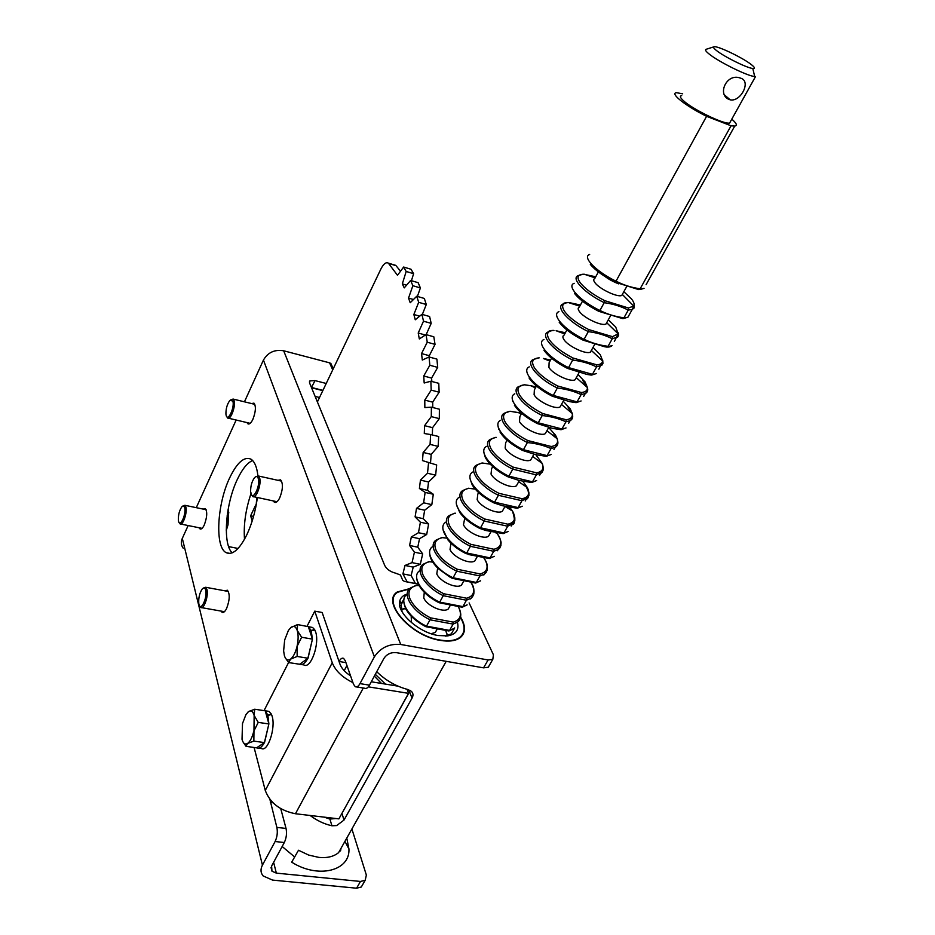 <?xml version="1.0" encoding="UTF-8"?>
<svg xmlns="http://www.w3.org/2000/svg" width="935" height="935" viewBox="0 0 935 935"><rect width="100%" height="100%" fill="white"/><g stroke="black" fill="none" stroke-linecap="round" stroke-linejoin="round"><path stroke-width="1.4" d="M243.299 742.425L246.022 746.317L247.611 743.407C250.171 741.49 252.205 737.493 253.724 731.415L258.224 722.393L254.145 715.439L254.694 709.233L248.511 711.628L245.94 714.597L242.504 723.526L242.025 739.328C243.205 743.524 245.064 744.891 247.611 743.407L253.852 741.116L254.145 715.439C252.917 711.313 251.036 710.039 248.511 711.628L247.997 712.038M246.022 746.317L257.335 747.965C259.649 748.771 261.987 747.018 264.371 742.706L268.883 723.935L258.224 722.393M264.535 742.6L253.852 741.116M264.628 742.215L268.789 724.321M267.387 711.138L268.941 711.371L271.325 714.06L267.772 715.065L265.26 710.81L254.694 709.233M258.808 748.164L261.531 748.538C267.842 752.184 275.883 727.792 272.132 716.245L271.501 714.422L267.901 715.497L267.024 717.215L265.33 711.079M268.883 723.935L267.901 715.497M264.71 710.729L263.284 710.518M268.812 723.655L267.024 717.215M267.772 715.065L266.907 716.759M254.075 747.427L265.271 790.461C269.993 802.908 280.056 810.668 295.46 813.742L338.891 818.873L408.642 693.361L407.076 689.317M264.091 710.542L288.599 662.471M307.042 626.263L314.756 611.139L332.252 662.751C335.384 670.734 342.268 677.361 352.927 682.62M285.35 657.96L288.705 662.588L299.656 664.247C302.332 665.346 305.055 663.394 307.837 658.392L312.442 639.131L308.363 626.742L311.086 630.424L314.627 629.629L312.594 627.49L310.584 627.14M301.549 664.551L303.898 664.937C310.782 669.483 320.004 643.268 315.539 631.709L314.815 629.98L311.238 630.844L310.315 632.656M280.745 808.646L286.04 828.445C286.998 833.26 286.426 837.959 284.322 842.517L275.112 841.523C277.216 836.942 277.8 832.232 276.865 827.405L269.899 799.367M275.112 841.523L262.431 865.12C260.327 869.269 260.584 872.893 263.191 875.978L272.564 880.092L356.586 888.203L360.478 881.448L276.351 873.126L271.968 871.21L271.594 866.044L284.322 842.517M332.708 369.909L329.576 362.827L283.679 350.777C274.668 349.293 267.913 352.39 263.436 360.068L244.444 401.816M236.158 420.025L196.28 507.658M188.145 525.54L182.302 538.396C180.759 542.019 181.074 545.315 183.248 548.284M369.454 685.156L383.911 658.439C386.809 654.126 390.947 652.186 396.311 652.642L483.559 667.847L488.105 659.958L400.753 644.484C389.334 643.502 380.557 647.604 374.397 656.814L359.987 683.614L369.454 685.156C367.911 687.868 366.345 688.908 364.755 688.253L356.492 686.933M314.756 611.139L322.154 612.495L339.031 661.466C340.539 658.754 342.046 657.714 343.577 658.357L345.237 660.659L353.5 684.268L355.312 686.734C356.878 687.389 358.444 686.348 359.987 683.614M257.382 497.502C255.535 511.176 252.018 523.588 246.84 534.738C239.43 549.464 232.558 555.448 226.223 552.69C214.699 547.419 217.025 504.094 229.648 477.902C237.163 462.358 244.304 456.14 251.059 459.225C254.624 461.574 256.915 467.103 257.908 475.786M203.187 509.096L205.244 508.558C207.488 511.667 207.161 517.137 204.274 524.979C202.743 528.158 201.329 529.467 200.02 528.918L199.097 527.749M224.996 590.838L227.322 590.219C230.057 593.76 229.811 599.849 226.609 608.475C225.031 611.607 223.535 612.892 222.098 612.331L221.011 611.081M251.644 403.569L253.946 403.125C256.155 406.234 255.804 411.634 252.894 419.324C251.071 423.052 249.4 424.548 247.88 423.812L246.98 422.585M277.917 480.321L280.558 479.83C283.258 483.383 282.989 489.379 279.74 497.806C277.847 501.557 276.047 503.03 274.352 502.235L273.277 500.926M344.197 670.687L346.932 665.498M350.543 675.806C345.097 672.312 341.555 668.396 339.931 664.049L339.031 661.466L345.927 662.623M397.983 686.15L371.277 681.779M368.343 686.839L408.642 693.361M488.105 659.958L492.803 659.362L493.435 654.827L469.113 602.935M489.437 665.194L488.269 667.228L483.559 667.847M326.233 383.467L315.048 380.615L311.437 387.464M418.319 584.165L404.411 581.418L402.669 580.191L400.496 575.013L395.587 573.167C390.351 571.788 386.751 569.251 384.764 565.558L309.578 382.964L309.917 380.872L315.048 380.615M409.705 588.618L397.281 591.972C381.012 601.789 410.36 635.894 440.058 640.346C448.753 641.831 455.38 641.001 459.938 637.869C465.77 633.159 466.016 626.275 460.686 617.229M329.576 362.827L330.885 363.493L331.832 365.632M228.631 546.601L238.051 548.459M319.525 397.492L315.107 396.393M311.565 387.78L322.809 390.631M322.937 390.363L311.764 387.546M460.078 637.763L460.125 637.132M232.207 552.842C222.448 544.077 225.464 504.023 237.256 479.573C242.188 469.113 247.307 462.767 252.625 460.523M360.478 881.448L365.188 880.279L366.356 875.055L351.899 828.971M362.686 884.592L361.284 887.023L356.586 888.203M343.986 843.054L338.61 852.603C333.807 856.589 327.262 858.19 318.964 857.418L308.632 855.058L298.499 850.254L291.685 862.163C318.239 879.052 350.169 870.882 348.942 848.992L346.78 838.087M294.654 856.974L282.171 846.502M376.747 671.692C385.43 680.294 395.692 686.22 407.543 689.434L411.365 691.327C413.258 693.162 413.48 695.418 412.031 698.129L344.01 820.065L336.67 825.582L331.925 825.769L329.903 819.06L335.934 818.522M329.903 819.06L324.094 817.12M403.932 599.382L401.045 603.648L402.05 611.735M445.305 636.092L451.301 633.872L454.702 627.923M341.789 813.649L410.138 690.451M331.925 825.769C324.141 824.015 316.871 820.591 310.128 815.472M460.581 617.684C465.548 626.403 465.198 633.03 459.552 637.577C455.053 640.662 448.496 641.48 439.906 640.019C410.594 635.625 381.609 601.941 397.679 592.241L409.378 588.945M340.62 850.558L340.971 848.407M340.398 849.424L339.966 851.306M407.228 594.052C403.266 595.221 400.799 597.453 399.841 600.726C395.821 611.794 418.132 632.411 437.966 635.508L447.725 635.882C456.035 634.339 459.272 629.804 457.437 622.266M227.193 515.547L227.906 515.699L228.035 524.78L226.27 529.292M228.082 509.704L228.806 512.766L227.906 515.699M228.561 510.942L228.035 524.78L226.282 530.402M179.228 522.665L180.104 523.916C182.828 526.031 187.526 512.357 185.89 507.015L184.885 505.297L182.909 505.964M184.709 507.565L183.599 505.917L181.928 506.7C179.333 510.463 178.153 515.045 178.386 520.456L178.538 521.239C180.011 528.24 186.532 513.841 184.709 507.565M199.763 606.067L200.838 607.505C203.947 609.678 208.762 595.466 206.939 589.447L205.642 587.274L203.339 588.092M205.665 590.043C204.929 587.601 203.736 587.297 202.112 589.155C199.576 593.117 198.454 597.827 198.758 603.297L198.945 604.326C200.651 612.355 207.757 597.313 205.665 590.043M226.761 416.648L227.637 418.003C230.606 420.61 236.076 405.626 234.03 400.425L233.166 399.07L230.945 399.666M232.803 400.986L229.916 400.402C227.193 404.013 225.873 408.572 225.919 414.065L226.212 415.596C228.011 422.211 234.989 406.818 232.803 400.986M251.632 494.942L252.719 496.508C256.155 499.29 261.847 483.652 259.533 477.727L258.399 475.997L255.758 476.733M258.212 478.334C257.382 476.16 256.12 475.997 254.437 477.82C251.807 481.56 250.533 486.165 250.627 491.623L250.989 493.68C253.093 501.3 260.736 485.125 258.212 478.334M312.36 638.862L311.238 630.844M312.594 627.49L297.552 624.58L290.715 627.619M312.442 639.131L301.631 637.249L297.236 630.471L297.552 624.58M311.086 630.424L310.163 632.224M308.106 657.866L312.348 639.528M308.012 658.263L297.166 656.452L297.038 646.447L301.631 637.249M299.656 664.247L307.837 658.392M288.705 662.588L290.563 659.14L297.166 656.452M297.236 630.471C295.822 626.508 293.754 625.48 291.019 627.373L288.412 630.412L284.672 639.961L283.621 650.912L284.415 655.762C285.759 659.794 287.816 660.928 290.563 659.14C293.333 656.919 295.495 652.688 297.038 646.447C298.417 640.113 298.475 634.783 297.236 630.471M256.798 747.673L264.371 742.706M244.502 539.273C243.451 524.722 245.683 509.306 251.199 493.002M317.397 401.957L380.919 268.964C383.584 263.799 386.073 261.858 388.364 263.144L397.492 275.287L403.628 267.036L406.176 271.466L402.319 283.901L404.247 287.886L410.617 280.465L412.873 285.724L408.525 298.09L410.208 302.741L416.753 296.243L418.681 302.321L413.854 314.487L415.257 319.782L421.93 314.324L423.497 321.184L418.214 333.024L419.312 338.926L426.056 334.613L427.248 342.21L421.533 353.57L422.316 360.057L429.06 356.971L429.831 365.258L423.742 375.999L424.174 382.999L430.86 381.235L431.199 390.129L424.782 400.098L424.852 407.567L431.397 407.169L431.28 416.601L424.583 425.67L424.291 433.524L430.638 434.541L430.065 444.406L423.146 452.435L422.48 460.593L436.668 464.987L422.48 460.593M407.216 581.967L402.903 573.88L405.007 565.453L412.043 562.625L414.427 552.176L409.577 545.467L411.342 536.959L418.459 532.705L420.411 522.221L415.093 516.891L416.507 508.395L423.625 502.796L425.133 492.394L419.406 488.479L420.446 480.111L427.505 473.25L428.546 463.047M415.491 583.604L411.119 575.516L413.223 567.124L420.294 564.308L422.678 553.894L417.77 547.185L419.523 538.7L426.687 534.481L428.627 524.009L423.251 518.68L424.654 510.218L431.818 504.643L433.302 494.253L427.517 490.337L428.546 481.992L435.64 475.155L436.668 464.987M423.146 452.435L431.199 454.375L430.544 462.509M431.199 454.375L438.141 446.381L438.69 436.528L430.638 434.541M424.583 425.67L432.578 427.669L432.321 434.95M432.578 427.669L439.298 418.635L439.392 409.214L431.397 407.169M424.782 400.098L432.695 402.155L432.776 407.52M432.695 402.155L439.134 392.221L438.772 383.327L430.86 381.235M423.742 375.999L431.596 378.091L431.83 381.492M431.596 378.091L437.697 367.385L436.902 359.11L429.06 356.971M421.533 353.57L429.317 355.697L429.492 357.088M429.317 355.697L435.032 344.372L433.817 336.787L426.056 334.613M426.15 334.636L431.199 323.37L429.597 316.521L421.93 314.324M422.339 314.44L426.29 304.518L424.338 298.452L416.753 296.243M417.407 296.43L420.399 287.933L418.12 282.686L410.617 280.465M411.435 280.699L413.609 273.686L411.038 269.257L403.628 267.036M394.079 264.862L395.973 265.645L400.542 271.185M415.514 583.533L407.239 581.886M402.903 573.88L411.119 575.516M405.007 565.453L413.223 567.124M420.294 564.308L412.043 562.625M422.678 553.894L414.427 552.176M409.577 545.467L417.77 547.185M411.342 536.959L419.523 538.7M426.687 534.481L418.459 532.705M428.627 524.009L420.411 522.221M415.093 516.891L423.251 518.68M416.507 508.395L424.654 510.218M431.818 504.643L423.625 502.796M433.302 494.253L425.133 492.394M419.406 488.479L427.517 490.337M420.446 480.111L428.546 481.992M435.64 475.155L427.505 473.25M438.141 446.381L430.065 444.406M439.298 418.635L431.28 416.601M439.134 392.221L431.199 390.129M437.697 367.385L429.831 365.258M435.032 344.372L427.248 342.21M418.214 333.024L425.402 335.034M431.199 323.37L423.497 321.184M413.854 314.487L419.686 316.159M426.29 304.518L418.681 302.321M408.525 298.09L413.445 299.516M420.399 287.933L412.873 285.724M402.319 283.901L406.585 285.163M413.609 273.686L406.176 271.466M256.19 505.005L256.798 497.385M252.216 520.924L250.615 515.793L255.769 504.912M253.549 516.4L250.615 515.793M521.262 414.041L518.434 412.58L509.856 411.271M557.669 440.923C558.359 443.844 557.529 445.983 555.191 447.339L551.054 448.519L551.206 446.498L527.843 440.572L527.387 442.524C508.383 433.524 495.936 417.255 504.386 413.188L510.136 411.248M510.276 411.283L521.601 413.293M551.206 446.498C556.383 445.75 558.394 443.19 557.237 438.819L555.519 435.172L548.693 427.505L545.292 433.641C540.781 436.797 523.273 428.674 519.509 421.662L519.872 416.589L521.648 413.328M545.292 433.641L546.624 431.234M551.031 448.566C543.878 445.376 535.989 443.377 527.363 442.571L523.448 449.7L547.092 455.614L551.031 448.566M546.379 456.292L551.218 454.457L546.157 456.327L535.72 454.655L522.595 450.448M499.98 431.97C504.164 438.679 511.655 444.815 522.455 450.378L523.425 449.747C504.456 440.771 492.091 424.432 500.564 420.294M533.897 454.235L530.753 459.915C526.16 463.246 508.792 455.216 505.157 448.075L505.625 442.863L507.062 440.198M530.753 459.915L532.132 457.414M543.153 466.916L543.258 469.802L542.207 472.152L536.374 474.84L536.526 472.829L513.245 467.161L512.789 469.113C493.925 460.207 481.77 443.704 490.326 439.38L495.807 437.346M536.351 474.886L512.766 469.16L508.921 476.16L532.482 481.817L536.351 474.886M531.781 482.483L536.632 480.555L531.384 482.472L519.089 480.45L508.102 476.873M485.791 458.302C489.846 465.104 497.233 471.275 507.939 476.803L508.885 476.207C490.069 467.325 477.995 450.763 486.562 446.369M519.357 480.52L516.447 485.768C511.784 489.262 494.545 481.315 491.039 474.057L491.6 468.704L492.733 466.623M516.447 485.768L517.873 483.185M528.859 492.476L528.929 495.445L527.831 497.864L521.929 500.728L498.402 495.293L494.615 502.177L518.107 507.588L521.905 500.774L522.092 498.729L498.881 493.306L498.425 495.246C479.713 486.445 467.851 469.721 476.476 465.139L481.981 463.012M517.417 508.231L522.279 506.221L517.055 508.231L502.516 505.742L493.855 502.878M470.13 479.012L472.21 484.903C476.347 491.6 483.5 497.56 493.668 502.796L494.592 502.224C475.927 493.446 464.122 476.675 472.783 472.023M482.156 462.989L490.185 464.146M505.04 506.373L502.364 511.211C497.642 514.858 480.532 507.004 477.154 499.617L477.808 494.124L479.036 491.868M502.364 511.211L503.848 508.535M514.811 517.639L514.823 520.678L513.677 523.179L507.728 526.195L507.892 524.208L484.751 519.03L484.307 520.959C465.735 512.24 454.141 495.328 462.86 490.489L468.377 488.269M507.705 526.241L484.272 521.005L480.555 527.784L503.965 532.95L507.705 526.241M503.287 533.569L508.161 531.477L502.96 533.569L485.884 530.496L479.842 528.45M456.455 504.468L459.74 512.45C464.134 518.539 470.761 523.845 479.632 528.368L480.532 527.831C462.007 519.135 450.483 502.153 459.225 497.256M468.505 488.245L475.249 489.134M490.968 531.816L488.514 536.234C483.722 540.033 466.74 532.272 463.479 524.78L464.753 518.189M488.514 536.234L490.045 533.476M500.973 542.394L500.938 545.502L499.757 548.074L498.004 549.675L493.75 551.253L493.914 549.277L470.854 544.334L470.41 546.262C451.979 537.637 440.666 520.514 449.454 515.442L454.983 513.128M493.727 551.299L470.387 546.309L466.717 552.971L490.045 557.903L493.727 551.299M489.367 558.511L494.276 556.337L489.087 558.499L466.051 553.613M442.991 529.514L448.099 540.126C452.528 545.339 458.43 549.803 465.817 553.52L466.694 553.017C448.309 544.415 437.066 527.235 445.878 522.104M477.107 556.851L474.886 560.871C470.036 564.822 453.171 557.131 450.027 549.535L450.869 543.773M474.886 560.871L476.453 558.031M487.357 566.762L487.275 569.941L486.048 572.582L484.272 574.23L479.994 575.913L480.158 573.95L457.192 569.228L456.736 571.145C438.445 562.613 427.388 545.304 436.271 539.998L441.799 537.59M479.971 575.96L456.712 571.192L453.101 577.748L476.347 582.447L479.971 575.96M475.716 583.031L480.602 580.799L475.436 583.031L452.47 578.368L475.436 583.031M452.224 578.274L450.167 577.211L452.224 578.274L453.078 577.795C434.833 569.275 423.847 551.919 432.741 546.554M441.858 537.578L446.544 538.104M463.479 581.488L461.469 585.111C456.56 589.202 439.824 581.605 436.797 573.891L437.638 568.071M461.469 585.111L463.082 582.201M473.963 590.756L473.823 593.994L472.561 596.705L470.761 598.412L466.46 600.176L466.623 598.225L443.728 593.737L443.283 595.642C425.133 587.192 414.334 569.695 423.286 564.167L428.849 561.678L432.683 562.075M466.436 600.223L443.26 595.688L439.707 602.14L462.872 606.616L466.436 600.223M462.287 607.177L467.149 604.875L461.715 607.049M416.706 578.414C417.968 587.227 425.343 595.303 438.854 602.643L439.684 602.187C421.568 593.748 410.851 576.217 419.815 570.619M450.062 605.728L448.262 608.977C443.295 613.208 426.687 605.693 423.765 597.874L424.28 592.299M448.262 608.977L449.922 605.997M460.768 614.377L460.593 617.673L459.284 620.454L457.46 622.207L453.136 624.066L453.3 622.126L430.486 617.848L430.042 619.741C412.019 611.373 401.477 593.713 410.5 587.963L416.052 585.392L419.137 585.707M453.113 624.101L430.018 619.788L426.524 626.134L449.606 630.4L453.113 624.101M449.057 630.938L453.907 628.565L448.461 630.809M425.682 626.602L426.5 626.181C408.525 617.836 398.041 600.13 407.087 594.321M411.517 622.663L411.178 616.2M431.105 633.708L435.266 632.469L436.937 629.606M405.802 608.895L403.686 608.743L405.86 609.001M403.686 608.743L401.22 609.41M409.986 690.369L407.239 689.749M409.32 692.157L408.057 691.853M561.222 429.679L566.037 427.926L560.93 429.703L552.538 428.382L537.321 423.567M561.958 428.978L565.956 421.802C558.791 418.506 550.879 416.414 542.207 415.549L538.233 422.784L561.958 428.978M514.402 405.206C518.715 411.797 526.312 417.898 537.204 423.508L538.209 422.83C519.089 413.761 506.419 397.656 514.799 393.799M524.593 384.776L530.799 385.734L524.126 384.764M535.451 387.873L530.799 385.734L535.989 386.903M563.723 400.332L560.077 406.924C555.635 409.892 537.999 401.676 534.095 394.804L534.364 389.895L536.468 386.003M572.43 414.509C573.167 417.349 572.395 419.418 570.081 420.692L565.979 421.755L566.131 419.733L542.686 413.527L542.242 415.502C523.086 406.398 510.323 390.363 518.68 386.576L524.477 384.741M560.077 406.924L561.362 404.61M553.041 395.376L554.771 396.089M576.322 402.599L581.114 400.951L575.948 402.634L569.59 401.641L552.304 396.218M577.07 401.886L581.138 394.593C573.95 391.181 566.014 388.995 557.307 388.06L553.263 395.423L577.07 401.886M529.07 377.985C533.511 384.46 541.225 390.526 552.211 396.183L553.24 395.47C533.978 386.307 520.994 370.435 529.28 366.859M549.944 361.167L543.364 358.467L550.551 360.045M579.022 372.691L575.118 379.75C570.747 382.544 552.982 374.234 548.938 367.49L549.09 362.745L551.545 358.222M587.425 387.663C588.232 390.421 587.496 392.396 585.228 393.588L581.161 394.547L581.313 392.501L557.786 386.038L557.342 388.002C538.034 378.815 524.956 363.014 533.219 359.519L539.063 357.801M575.118 379.75L576.346 377.541M591.68 375.075L596.448 373.509L591.212 375.087L586.923 374.432L567.545 368.413M592.439 374.327L596.577 366.917C589.377 363.388 581.406 361.109 572.676 360.092L568.562 367.584L592.439 374.327M543.995 350.309C548.564 356.656 556.395 362.686 567.475 368.39L568.527 367.63C549.114 358.362 535.802 342.759 543.983 339.475M564.728 333.935L556.103 330.756L565.359 332.755M594.59 344.571L590.406 352.121C586.116 354.727 568.211 346.312 564.027 339.721C562.508 337.477 562.519 335.945 564.074 335.139L566.89 329.95M602.736 360.501L602.935 363.434L601.836 365.246L596.6 366.871L596.752 364.814L573.155 358.058L572.699 360.045C553.24 350.742 539.846 335.209 548.003 332.007C548.903 330.897 550.867 330.359 553.894 330.417M590.406 352.121L591.575 350.017M607.306 347.06C609.304 347.154 610.882 346.675 612.051 345.611L606.733 347.072L604.594 346.745L583.043 340.13L584.083 339.323C564.506 329.95 550.879 314.604 558.955 311.624M612.273 338.762C605.074 335.116 597.079 332.743 588.302 331.644L584.118 339.265C591.446 342.923 599.44 345.26 608.066 346.301L612.285 338.739M579.782 306.177L568.386 302.566M618.304 332.872L618.584 335.209L617.754 337.009L612.308 338.715L612.448 336.647L588.781 329.599L588.325 331.598C568.702 322.201 554.981 306.925 563.034 304.027C563.571 303.033 565.558 302.554 568.983 302.566L580.425 304.997M610.415 315.972L605.962 324.024C601.754 326.432 583.709 317.923 579.373 311.472C577.807 309.275 577.783 307.802 579.303 307.066L582.493 301.187M605.962 324.024L607.072 322.014M623.972 317.795L628.25 310.116C621.039 306.353 613.021 303.875 604.197 302.695L599.943 310.455C607.294 314.23 615.3 316.673 623.972 317.795M623.213 318.566L627.911 317.222L622.523 318.566L598.809 311.332L599.908 310.502C580.179 301.035 566.201 285.958 574.172 283.305M583.685 274.212L595.735 276.783M604.676 300.649L604.232 302.648C584.445 293.146 570.385 278.151 578.321 275.58L583.054 274.236C577.444 274.656 576.544 277.543 580.343 282.873C585.24 288.915 593.351 294.841 604.676 300.649L628.425 307.989L628.285 310.069L632.235 309.485L633.755 306.061C634.678 304.378 633.907 301.97 631.417 298.849L623.844 291.697M626.52 286.87L621.775 295.437C617.661 297.646 599.475 289.032 594.987 282.744C593.374 280.594 593.304 279.179 594.789 278.513L598.377 271.921M621.775 295.437L622.827 293.543M600.586 272.424C604.618 276.9 610.649 280.722 618.689 283.878M682.667 93.816L676.554 92.705C669.437 93.091 685.776 106.122 706.591 116.314L731.065 125.793L734.735 126.073C737.563 125.57 736.581 123.268 731.789 119.142M706.591 116.314L616.048 281.131C623.411 285.035 631.441 287.594 640.148 288.786L731.065 125.793M639.902 289.57L644.051 288.342L638.675 289.605L614.879 282.054L616.013 281.19C596.121 271.606 581.804 256.821 589.646 254.484M730.667 121.176L729.604 123.081C723.83 124.507 692.169 109.114 683.251 100.524C680.084 97.591 679.57 95.954 681.697 95.615M713.919 46.82L706.1 49.31C704.85 49.719 705.68 51.144 708.613 53.587C717.542 61.266 747.579 76.214 754.685 76.518L755.515 76.553L729.604 123.081M740.976 78.271C751.366 81.555 740.543 102.219 730.188 99.823L729.218 99.507C716.853 94.762 726.437 73.304 739.784 77.885L740.976 78.271M716.058 50.186C723.258 56.275 747.1 68.15 752.804 68.477C755.27 68.676 754.896 67.472 751.67 64.866C743.337 57.993 716.958 45.336 713.978 46.797C713.008 47.112 713.697 48.246 716.058 50.186M265.271 790.461L332.252 662.751M182.302 538.396L262.431 865.12M263.436 360.068L374.397 656.814M272.95 802.744L270.332 802.429M295.46 813.742L363.271 688.02M283.679 350.777L400.753 644.484M286.04 828.445L276.865 827.405M273.616 862.327L276.351 873.126M344.01 820.065L341.941 813.392M409.542 691.748L412.031 698.129M395.973 265.645L388.691 263.46M510.393 411.33C503.579 412.171 501.861 415.794 505.239 422.199C509.481 428.861 517.008 434.985 527.843 440.572M553.871 434.05L556.734 438.433M546.928 430.684L557.237 438.819C557.996 442.758 557.318 445.598 555.191 447.339L553.952 449.548M536.526 472.829C542.253 471.824 544.17 468.727 542.277 463.515L535.802 454.667M496.333 437.416C489.496 438.41 487.708 442.173 490.968 448.683C495.071 455.45 502.504 461.609 513.245 467.161M532.669 456.455L542.277 463.515C543.527 468.891 542.954 472.245 540.547 473.554L539.472 475.471M539.694 460.207L541.552 462.989M522.092 498.729C528.415 497.432 530.18 493.715 527.363 487.579L522.805 481.256M482.495 463.094C475.634 464.227 473.776 468.108 476.92 474.735C480.917 481.618 488.234 487.801 498.881 493.306M518.68 481.735L527.363 487.579C529.303 494.65 528.894 498.565 526.125 499.337L525.225 500.973M525.704 485.884L528.649 491.611M507.892 524.208C514.589 522.653 516.249 518.493 512.871 511.749L509.785 507.319M468.891 488.362C462.007 489.636 460.078 493.633 463.106 500.377C466.986 507.343 474.197 513.572 484.751 519.03M504.982 506.501L512.427 510.966C515.314 519.989 515.162 524.57 511.948 524.71L511.2 526.054M508.652 507.121L511.293 510.288M493.914 549.277C500.646 547.583 502.375 543.317 499.103 536.468L496.801 532.88M455.497 513.221C448.578 514.636 446.591 518.761 449.513 525.599C453.276 532.669 460.394 538.911 470.854 544.334M495.515 532.681L497.35 533.628C503.159 544.135 500.4 543.492 500.763 545.058L497.397 550.75M480.158 573.95C486.913 572.126 488.713 567.744 485.557 560.801L483.886 557.985M442.302 537.695C435.371 539.238 433.314 543.48 436.142 550.411C439.789 557.576 446.801 563.852 457.192 569.228M450.167 577.211L438.141 568.55C432.788 563.197 429.983 558.394 429.749 554.151M483.898 557.985C488.362 564.144 488.491 569.567 484.272 574.23L483.816 575.06M466.623 598.225C473.414 596.273 475.272 591.785 472.222 584.749L471.065 582.657M429.329 561.795C422.375 563.454 420.259 567.814 422.971 574.838C426.512 582.096 433.431 588.384 443.728 593.737M438.842 602.631C428.581 597.301 421.697 590.99 418.19 583.709M471.111 582.657C477.189 590.663 471.497 598.844 470.761 598.412L470.445 598.984M453.3 622.126C460.113 620.045 462.042 615.452 459.085 608.334L458.36 606.908M416.542 585.52C409.577 587.309 407.391 591.761 410.009 598.879C413.445 606.219 420.283 612.542 430.486 617.848M458.43 606.908C461.808 613.407 461.493 618.503 457.46 622.207L457.285 622.535M447.362 635.671L445.785 630.751M403.955 608.884L401.325 609.749M375.309 674.334L385.465 684.104M381.468 683.45L374.339 676.134M566.131 419.733C570.782 419.184 572.828 417.103 572.267 413.504C572.641 416.905 571.916 419.301 570.081 420.692L568.679 423.204M568.188 407.403L572.01 413.293M524.675 384.811C517.896 385.5 516.26 388.983 519.755 395.26C524.114 401.816 531.758 407.905 542.686 413.527M561.467 404.411L572.267 413.504L570.198 408.805L563.232 401.232M582.598 380.183L587.402 387.558C587.274 390.678 586.537 392.688 585.228 393.588L583.65 396.428M539.203 357.848C532.447 358.385 530.893 361.728 534.516 367.876C539.004 374.304 546.765 380.358 557.786 386.038M581.313 392.501C585.462 392.127 587.496 390.491 587.425 387.581L585.123 381.994L578.005 374.526M596.752 364.814C600.422 364.592 602.409 363.329 602.713 361.039L598.867 369.196M553.964 330.441C547.255 330.815 545.771 334.005 549.535 340.024C554.151 346.336 562.029 352.343 573.155 358.058M591.575 350.637L602.713 361.039L600.293 354.751L593.035 347.376M612.448 336.647L618.152 333.865L614.342 341.497M583.008 340.106C571.823 334.368 563.875 328.384 559.165 322.154M568.983 302.566C562.309 302.776 560.907 305.815 564.798 311.694C569.567 317.877 577.549 323.849 588.781 329.599M607.002 322.984L618.152 333.865L615.733 327.04L608.311 319.77M634.14 304.752L634.082 307.989L632.235 309.485L627.911 317.222L630.085 313.33M598.809 311.332C587.519 305.546 579.455 299.609 574.604 293.508M584.258 274.224L595.127 277.894M628.425 307.989L633.755 306.061L622.652 294.77M734.735 126.073L646.097 284.684M614.879 282.054C603.496 276.222 595.303 270.332 590.312 264.371M268.941 711.371L265.26 710.822M488.269 667.228L492.803 659.362M333.234 368.799L330.885 363.493M361.284 887.023L365.188 880.279M403.885 599.615L400.764 605.448M344.945 841.348L348.942 848.992M459.552 637.577L459.062 638.441M446.194 661.326L338.61 852.603M445.399 636.092L447.725 635.882M401.045 603.648L399.841 600.726M271.033 867.505L271.968 871.21M226.223 552.69L229.987 553.426M309.917 380.872L309.38 382.018M200.02 528.918L200.744 529.058M202.065 528.357L180.104 523.916M206.144 509.715L184.885 505.297M222.098 612.331L222.939 612.472M224.423 611.689L200.838 607.505M228.397 591.469L205.642 587.274M247.88 423.812L248.803 424.034M250.171 423.345L227.637 418.003M254.834 404.352L233.166 399.07M274.352 502.235L275.451 502.469M276.994 501.721L252.719 496.508M281.622 481.139L258.399 475.997M395.645 265.33L388.364 263.144M545.947 456.28L535.732 454.655M498.834 429.539L498.168 426.839M531.384 482.472L519.077 480.45M485.277 457.297L484.038 453.136M517.055 508.231L502.516 505.742M482.331 463.024L490.162 464.122M502.96 533.569L485.884 530.496M468.704 488.28L475.214 489.087M489.087 558.499L468.821 554.584M442.08 537.602L446.498 538.034M461.995 607.177L439.088 602.736M432.636 561.993L429.083 561.678M448.777 630.95L425.928 626.719M425.694 626.625C412.335 619.356 405.065 611.245 403.873 602.292M419.079 585.614L416.285 585.392M436.855 629.594L435.266 632.469M447.561 635.613L445.866 630.763M560.755 429.668L552.538 428.382M512.812 401.571L512.532 400.098M575.808 402.588L569.59 401.641M576.357 377.74L587.425 387.581M591.119 375.064L586.923 374.432M606.686 347.06L604.594 346.745M752.804 68.477L754.685 76.518M724.508 94.961L730.188 99.823"/></g></svg>
